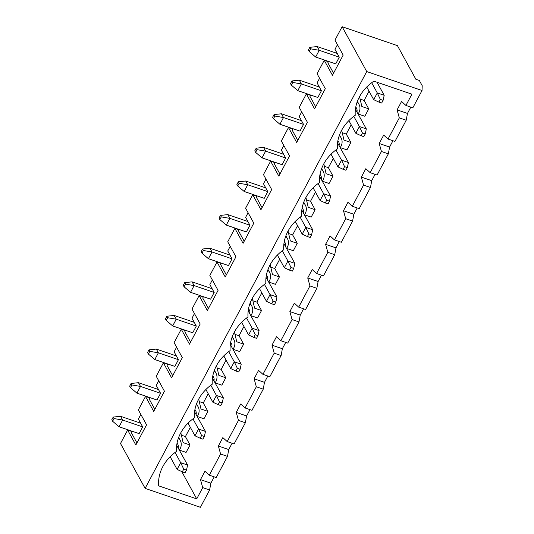 <?xml version="1.0" encoding="UTF-8"?>
<svg xmlns="http://www.w3.org/2000/svg" width="534" height="534" viewBox="0 0 534 534"><rect width="100%" height="100%" fill="white"/><g stroke="black" fill="none" stroke-linecap="round" stroke-linejoin="round"><path stroke-width="0.8" d="M183.736 469.152L182.308 471.842L185.071 472.784L186.499 470.1L183.736 469.152L180.679 462.684L187.594 465.054L176.694 445.376M113.221 417.074L120.591 416.306L122.64 420.044L114.042 418.569L113.221 417.074L111.793 419.764L112.607 421.259L114.042 418.569M140.849 414.411L138.379 419.056L142.685 426.906L122.64 420.044L119.069 426.766L112.607 421.259M182.308 471.842L177.108 469.406L180.679 462.684L175.072 452.472M186.499 470.1L187.594 465.054M140.636 423.168L120.591 416.306M119.069 426.766L139.114 433.628L142.685 426.906M170.152 456.737L177.108 469.406M201.605 435.537L200.177 438.227L202.94 439.175L204.375 436.485L201.605 435.537L198.555 429.069L205.463 431.439L194.563 411.767M131.09 383.465L138.46 382.691L140.515 386.429L131.911 384.961L131.09 383.465L129.662 386.155L130.483 387.651L131.911 384.961M158.718 380.795L156.248 385.441L160.56 393.291L140.515 386.429L136.938 393.151L130.483 387.651M200.177 438.227L194.977 435.797L198.555 429.069L192.948 418.856M204.375 436.485L205.463 431.439M158.511 389.553L138.46 382.691M136.938 393.151L156.983 400.013L160.56 393.291M188.028 423.122L194.977 435.797M219.481 401.922L218.052 404.612L220.816 405.56L222.244 402.87L219.481 401.922L216.424 395.46L223.339 397.823L212.439 378.152M148.966 349.85L156.335 349.076L158.384 352.814L149.787 351.345L148.966 349.85L147.538 352.54L148.359 354.035L149.787 351.345M176.594 347.187L174.124 351.826L178.429 359.682L158.384 352.814L154.813 359.542L148.359 354.035M218.052 404.612L212.852 402.182L216.424 395.46L210.817 385.241M222.244 402.87L223.339 397.823M176.38 355.938L156.335 349.076M154.813 359.542L174.858 366.404L178.429 359.682M205.897 389.513L212.852 402.182M237.35 368.313L235.921 371.003L238.685 371.944L240.12 369.261L237.35 368.313L234.299 361.845L241.208 364.215L230.308 344.537M166.835 316.235L174.204 315.467L176.26 319.205L167.656 317.73L166.835 316.235L165.406 318.925L166.228 320.42L167.656 317.73M194.463 313.571L191.993 318.217L196.305 326.067L176.26 319.205L172.682 325.927L166.228 320.42M235.921 371.003L230.721 368.567L234.299 361.845L228.692 351.632M240.12 369.261L241.208 364.215M194.256 322.329L174.204 315.467M172.682 325.927L192.727 332.789L196.305 326.067M223.773 355.898L230.721 368.567M255.225 334.698L253.797 337.388L256.56 338.336L257.989 335.646L255.225 334.698L252.168 328.23L259.083 330.599L248.183 310.928M184.711 282.626L192.08 281.852L194.129 285.59L185.532 284.121L184.711 282.626L183.282 285.31L184.103 286.811L185.532 284.121M212.338 279.956L209.869 284.602L214.181 292.452L194.129 285.59L190.558 292.312L184.103 286.811M253.797 337.388L248.597 334.958L252.168 328.23L246.561 318.017M257.989 335.646L259.083 330.599M212.125 288.714L192.08 281.852M190.558 292.312L210.603 299.173L214.181 292.452M241.642 322.282L248.597 334.958M273.094 301.083L271.666 303.773L274.429 304.72L275.864 302.03L273.094 301.083L270.044 294.621L276.959 296.984L266.052 277.313M202.58 249.011L209.949 248.237L212.005 251.975L203.401 250.506L202.58 249.011L201.151 251.701L201.972 253.196L203.401 250.506M230.207 246.348L227.744 250.987L232.05 258.843L212.005 251.975L208.427 258.703L201.972 253.196M271.666 303.773L266.466 301.343L270.044 294.621L264.437 284.402M275.864 302.03L276.959 296.984M230 255.098L209.949 248.237M208.427 258.703L228.479 265.565L232.05 258.843M259.517 288.674L266.466 301.343M290.97 267.474L289.541 270.164L292.305 271.105L293.733 268.422L290.97 267.474L287.913 261.006L294.828 263.375L283.928 243.698M220.455 215.396L227.824 214.628L229.874 218.366L221.276 216.891L220.455 215.396L219.027 218.086L219.848 219.581L221.276 216.891M248.083 212.732L245.613 217.378L249.925 225.228L229.874 218.366L226.303 225.088L219.848 219.581M289.541 270.164L284.342 267.728L287.913 261.006L282.312 250.793M293.733 268.422L294.828 263.375M247.869 221.49L227.824 214.628M226.303 225.088L246.348 231.95L249.925 225.228M277.386 255.058L284.342 267.728M308.839 233.859L307.41 236.549L310.174 237.496L311.609 234.806L308.839 233.859L305.788 227.391L312.704 229.76L301.797 210.089M238.324 181.787L245.693 181.013L247.749 184.751L239.145 183.282L238.324 181.787L236.896 184.47L237.717 185.972L239.145 183.282M265.952 179.117L263.489 183.763L267.794 191.613L247.749 184.751L244.172 191.472L237.717 185.972M307.41 236.549L302.211 234.119L305.788 227.391L300.181 217.178M311.609 234.806L312.704 229.76M265.745 187.875L245.693 181.013M244.172 191.472L264.223 198.334L267.794 191.613M295.262 221.443L302.211 234.119M326.715 200.243L325.286 202.933L328.05 203.881L329.478 201.191L326.715 200.243L323.657 193.782L330.573 196.145L319.672 176.474M256.2 148.172L263.569 147.397L265.618 151.135L257.021 149.667L256.2 148.172L254.771 150.862L255.592 152.357L257.021 149.667M283.828 145.502L281.358 150.147L285.67 158.004L265.618 151.135L262.047 157.864L255.592 152.357M325.286 202.933L320.086 200.504L323.657 193.782L318.057 183.562M329.478 201.191L330.573 196.145M283.614 154.259L263.569 147.397M262.047 157.864L282.092 164.726L285.67 158.004M313.131 187.834L320.086 200.504M344.584 166.635L343.155 169.325L345.919 170.266L347.354 167.583L344.584 166.635L341.533 160.167L348.448 162.536L337.541 142.858M274.069 114.556L281.438 113.789L283.494 117.527L274.89 116.052L274.069 114.556L272.64 117.246L273.461 118.742L274.89 116.052M301.703 111.893L299.234 116.539L303.539 124.389L283.494 117.527L279.916 124.248L273.461 118.742M343.155 169.325L337.955 166.888L341.533 160.167L335.926 149.954M347.354 167.583L348.448 162.536M301.49 120.651L281.438 113.789M279.916 124.248L299.968 131.11L303.539 124.389M331.007 154.219L337.955 166.888M362.459 133.019L361.031 135.709L363.794 136.657L365.223 133.967L362.459 133.019L359.402 126.551L366.317 128.921L355.417 109.25M291.944 80.948L299.314 80.173L301.363 83.911L292.766 82.443L291.944 80.948L290.516 83.631L291.337 85.133L292.766 82.443M319.572 78.278L317.103 82.924L321.415 90.773L301.363 83.911L297.792 90.633L291.337 85.133M361.031 135.709L355.831 133.28L359.402 126.551L353.802 116.339M365.223 133.967L366.317 128.921M319.359 87.035L299.314 80.173M297.792 90.633L317.837 97.495L321.415 90.773M348.876 120.604L355.831 133.28M380.328 99.404L378.9 102.094L381.663 103.042L383.098 100.352L380.328 99.404L377.278 92.943L384.193 95.306L377.017 82.236M309.813 47.332L317.183 46.558L319.239 50.296L310.634 48.828L309.813 47.332L308.385 50.022L309.206 51.518L310.634 48.828M337.448 44.662L334.978 49.308L339.284 57.165L319.239 50.296L315.661 57.025L309.206 51.518M378.9 102.094L373.7 99.664L377.278 92.943L371.671 82.723M383.098 100.352L384.193 95.306M337.234 53.42L317.183 46.558M315.661 57.025L335.712 63.886L339.284 57.165M366.751 86.995L373.7 99.664M320.013 174.311A7.042 5.974 -28.8 0 1 321.221 179.11M321.395 169.245A11.067 9.385 -28.8 0 1 323.23 171.501A11.067 9.385 -28.8 0 1 322.362 181.186M322.523 181.48A4.025 3.411 151.2 0 1 323.818 181.68L329.077 183.482L333.009 176.087L326.094 173.724L323.804 163.838M136.958 442.933L131.231 432.5L131.938 431.172M154.827 409.324L149.099 398.885L149.807 397.556M172.702 375.709L166.975 365.276L167.683 363.948M190.571 342.094L184.844 331.661L185.552 330.332M208.447 308.485L202.72 298.045L203.427 296.717M226.316 274.87L220.589 264.437L221.296 263.108M244.192 241.255L238.464 230.822L239.172 229.493M262.06 207.646L256.34 197.206L257.041 195.878M279.936 174.031L274.209 163.598L274.917 162.269M297.805 140.415L292.085 129.982L292.786 128.654M315.681 106.8L309.954 96.367L310.661 95.039M333.55 73.191L327.829 62.758L328.53 61.43M342.114 26.7L366.738 71.569L422.034 90.5L422.207 85.7L419.337 80.467L415.879 79.279L397.416 45.63L342.114 26.7L334.965 40.143L343.168 55.102L332.448 75.267L324.238 60.315L317.089 73.759L325.299 88.711L314.573 108.883L306.369 93.924L299.22 107.374L307.424 122.326L296.704 142.498L288.493 127.539L281.345 140.983L289.555 155.941L278.828 176.107L270.625 161.155L263.476 174.598L271.679 189.55L260.959 209.722L252.749 194.763L245.6 208.213L253.81 223.165L243.083 243.337L234.88 228.378L227.731 241.822L235.935 256.781L225.214 276.946L217.004 261.994L209.855 275.437L218.066 290.389L207.339 310.561L199.135 295.602L191.986 309.053L200.19 324.004L189.47 344.176L181.26 329.218L174.111 342.661L182.321 357.62L171.594 377.785L163.391 362.833L156.242 376.276L164.445 391.228L153.725 411.4L145.515 396.442L138.366 409.892L146.576 424.844L135.85 445.016L127.646 430.057L131.778 431.472M177.034 443.213A7.042 5.974 -28.8 0 1 178.243 448.013M178.416 438.154A11.067 9.385 -28.8 0 1 180.252 440.41A11.067 9.385 -28.8 0 1 179.384 450.095M179.544 450.382A4.025 3.411 151.2 0 1 180.839 450.589L186.099 452.385L190.031 444.989L183.115 442.626L180.826 432.74M190.031 444.989L185.411 436.578L181.393 435.203M209.321 475.187L216.237 477.55L227.497 456.376L220.582 454.007L209.321 475.187L204.969 471.222L200.497 479.625L210.87 483.177L214.221 476.862M200.497 479.625L202.713 487.622L209.622 489.992L200.417 507.3L145.114 488.37L366.738 71.569M210.87 483.177L209.622 489.992M181.734 471.575L196.726 498.883L158.705 485.867A39.289 33.322 -28.8 0 1 176.507 451.437A39.289 33.322 -28.8 0 1 194.383 417.822A39.289 33.322 -28.8 0 1 212.252 384.213A39.289 33.322 -28.8 0 1 230.127 350.598A39.289 33.322 -28.8 0 1 247.996 316.982A39.289 33.322 -28.8 0 1 265.872 283.374A39.289 33.322 -28.8 0 1 283.741 249.758A39.289 33.322 -28.8 0 1 301.617 216.143A39.289 33.322 -28.8 0 1 319.492 182.535A39.289 33.322 -28.8 0 1 337.361 148.919A39.289 33.322 -28.8 0 1 355.237 115.304A39.289 33.322 -28.8 0 1 373.887 81.168L411.908 94.184L405.92 105.445L401.561 101.473L397.096 109.877L399.305 117.88L388.044 139.054L383.692 135.089L379.227 143.492L381.436 151.489L370.175 172.669L365.817 168.704L361.351 177.108L363.561 185.104L352.3 206.284L347.948 202.313L343.482 210.716L345.692 218.72L334.431 239.893L330.072 235.928L325.606 244.332L327.816 252.328L316.555 273.508L312.203 269.543L307.738 277.947L309.947 285.944L298.686 307.123L294.327 303.152L289.862 311.556L292.071 319.559L280.811 340.732L276.458 336.767L271.993 345.171L274.202 353.168L262.942 374.347L258.583 370.382L254.117 378.786L256.327 386.783L245.066 407.963L240.714 403.998L236.242 412.395L238.458 420.398L227.197 441.571L222.838 437.606L218.373 446.01L220.582 454.007M369.054 91.194L364.135 100.445L360.123 99.07M358.267 114.256A4.025 3.411 151.2 0 1 359.562 114.456L364.822 116.258L368.754 108.863L364.135 100.445M351.185 124.809L346.266 134.061L342.247 132.686M340.398 147.865A4.025 3.411 151.2 0 1 341.687 148.072L346.946 149.867L350.878 142.471L346.266 134.061M333.309 158.424L328.39 167.676L324.378 166.301M333.009 176.087L328.39 167.676M315.44 192.033L310.521 201.285L306.503 199.91M304.654 215.095A4.025 3.411 151.2 0 1 305.942 215.295L311.202 217.098L315.133 209.702L310.521 201.285M297.565 225.648L292.645 234.9L288.634 233.525M286.778 248.704A4.025 3.411 151.2 0 1 288.073 248.911L293.333 250.706L297.264 243.31L292.645 234.9M279.696 259.264L274.776 268.515L270.758 267.14M268.909 282.319A4.025 3.411 151.2 0 1 270.197 282.519L275.457 284.322L279.389 276.926L274.776 268.515M261.82 292.872L256.901 302.124L252.889 300.755M251.033 315.934A4.025 3.411 151.2 0 1 252.328 316.135L257.588 317.937L261.52 310.541L256.901 302.124M243.951 326.488L239.032 335.739L235.013 334.364M233.164 349.543A4.025 3.411 151.2 0 1 234.453 349.75L239.713 351.546L243.644 344.15L239.032 335.739M226.076 360.103L221.156 369.354L217.138 367.979M215.289 383.158A4.025 3.411 151.2 0 1 216.584 383.359L221.844 385.161L225.775 377.765L221.156 369.354M208.207 393.712L203.287 402.97L199.269 401.595M197.42 416.774A4.025 3.411 151.2 0 1 198.708 416.974L203.968 418.776L207.9 411.38L203.287 402.97M190.331 427.327L185.411 436.578M202.713 487.622L196.726 498.883M422.034 90.5L412.835 107.808L405.92 105.445M127.646 430.057L120.497 443.5L145.114 488.37M149.647 397.857L145.515 396.442M397.096 109.877L407.469 113.428L410.82 107.12M379.227 143.492L389.593 147.044L392.951 140.736M361.351 177.108L371.717 180.659L375.075 174.344M343.482 210.716L353.848 214.267L357.206 207.96M325.606 244.332L335.973 247.883L339.33 241.575M307.738 277.947L318.104 281.498L321.461 275.184M289.862 311.556L300.228 315.107L303.586 308.799M271.993 345.171L282.359 348.722L285.717 342.414M254.117 378.786L264.484 382.337L267.841 376.023M236.242 412.395L246.615 415.946L249.972 409.638M218.373 446.01L228.739 449.561L232.096 443.253M194.91 409.605A7.042 5.974 -28.8 0 1 196.118 414.404M196.285 404.538A11.067 9.385 -28.8 0 1 198.127 406.795A11.067 9.385 -28.8 0 1 197.26 416.48M212.779 375.989A7.042 5.974 -28.8 0 1 213.987 380.789M214.161 370.923A11.067 9.385 -28.8 0 1 215.996 373.179A11.067 9.385 -28.8 0 1 215.129 382.865M230.655 342.374A7.042 5.974 -28.8 0 1 231.863 347.173M232.03 337.314A11.067 9.385 -28.8 0 1 233.872 339.571A11.067 9.385 -28.8 0 1 233.004 349.256M248.524 308.765A7.042 5.974 -28.8 0 1 249.732 313.565M249.905 303.699A11.067 9.385 -28.8 0 1 251.741 305.955A11.067 9.385 -28.8 0 1 250.873 315.641M266.399 275.15A7.042 5.974 -28.8 0 1 267.607 279.95M267.774 270.084A11.067 9.385 -28.8 0 1 269.617 272.34A11.067 9.385 -28.8 0 1 268.749 282.025M284.268 241.535A7.042 5.974 -28.8 0 1 285.476 246.334M285.65 236.475A11.067 9.385 -28.8 0 1 287.486 238.731A11.067 9.385 -28.8 0 1 286.618 248.41M302.144 207.926A7.042 5.974 -28.8 0 1 303.352 212.726M303.519 202.86A11.067 9.385 -28.8 0 1 305.361 205.116A11.067 9.385 -28.8 0 1 304.493 214.802M337.888 140.696A7.042 5.974 -28.8 0 1 339.097 145.495M339.264 135.636A11.067 9.385 -28.8 0 1 341.106 137.892A11.067 9.385 -28.8 0 1 340.238 147.571M355.757 107.087A7.042 5.974 -28.8 0 1 356.966 111.886M357.139 102.021A11.067 9.385 -28.8 0 1 358.975 104.277A11.067 9.385 -28.8 0 1 358.107 113.962M399.305 117.88L406.22 120.243L394.96 141.423L388.044 139.054M407.469 113.428L406.22 120.243M310.501 95.339L306.369 93.924M368.754 108.863L361.838 106.493L359.549 96.607M381.436 151.489L388.345 153.859L377.091 175.032L370.175 172.669M389.593 147.044L388.345 153.859M292.625 128.954L288.493 127.539M350.878 142.471L343.969 140.108L341.673 130.223M363.561 185.104L370.476 187.474L359.215 208.647L352.3 206.284M371.717 180.659L370.476 187.474M274.756 162.57L270.625 161.155M345.692 218.72L352.6 221.083L341.346 242.262L334.431 239.893M353.848 214.267L352.6 221.083M256.881 196.178L252.749 194.763M315.133 209.702L308.225 207.332L305.929 197.447M327.816 252.328L334.731 254.698L323.471 275.871L316.555 273.508M335.973 247.883L334.731 254.698M239.012 229.794L234.88 228.378M297.264 243.31L290.349 240.947L288.06 231.062M309.947 285.944L316.856 288.313L305.595 309.486L298.686 307.123M318.104 281.498L316.856 288.313M221.136 263.409L217.004 261.994M279.389 276.926L272.48 274.563L270.184 264.677M292.071 319.559L298.987 321.922L287.726 343.102L280.811 340.732M300.228 315.107L298.987 321.922M203.267 297.017L199.135 295.602M261.52 310.541L254.605 308.171L252.315 298.286M274.202 353.168L281.111 355.537L269.85 376.71L262.942 374.347M282.359 348.722L281.111 355.537M185.391 330.633L181.26 329.218M243.644 344.15L236.736 341.787L234.439 331.901M256.327 386.783L263.242 389.152L251.981 410.326L245.066 407.963M264.484 382.337L263.242 389.152M167.522 364.248L163.391 362.833M225.775 377.765L218.86 375.402L216.57 365.516M238.458 420.398L245.366 422.761L234.106 443.941L227.197 441.571M246.615 415.946L245.366 422.761M207.9 411.38L200.991 409.011L198.695 399.125M228.739 449.561L227.497 456.376M328.37 61.73L324.238 60.315M321.635 168.59L323.23 171.501M178.656 437.493L180.252 440.41M357.379 101.36L358.975 104.277M339.504 134.975L341.106 137.892M303.759 202.199L305.361 205.116M285.89 235.814L287.486 238.731M268.015 269.43L269.617 272.34M250.146 303.038L251.741 305.955M232.27 336.654L233.872 339.571M214.401 370.269L215.996 373.179M196.525 403.878L198.127 406.795"/></g></svg>
